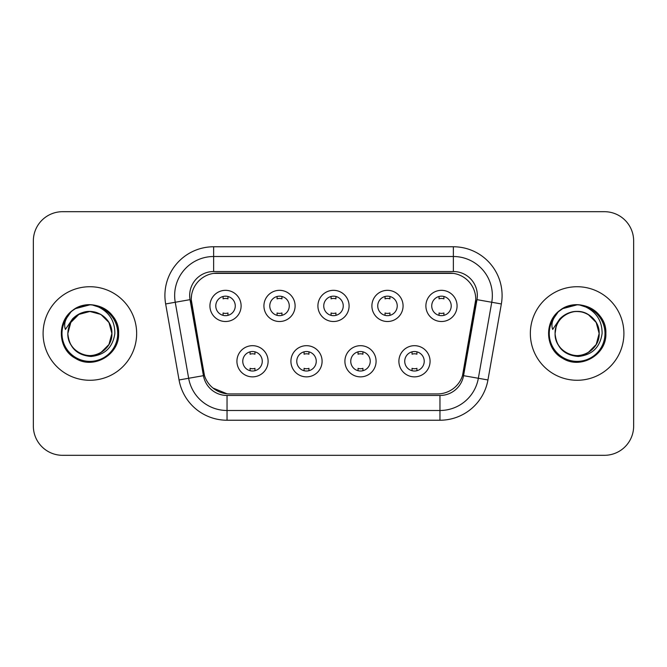 <?xml version="1.0" encoding="UTF-8"?>
<svg xmlns="http://www.w3.org/2000/svg" width="667" height="667" viewBox="0 0 667 667"><rect width="100%" height="100%" fill="white"/><g stroke="black" fill="none" stroke-linecap="round" stroke-linejoin="round"><path stroke-width="1" d="M322.094 361.272A15.591 15.591 0 0 1 306.503 376.863A15.591 15.591 0 0 1 290.912 361.272A15.591 15.591 0 0 1 306.503 345.681A15.591 15.591 0 0 1 322.094 361.272M296.765 361.272A9.747 9.747 0 0 0 306.503 371.019A9.747 9.747 0 0 0 316.25 361.272A9.747 9.747 0 0 0 306.503 351.526A9.747 9.747 0 0 0 296.765 361.272M376.088 361.272A15.591 15.591 0 0 1 360.497 376.863A15.591 15.591 0 0 1 344.906 361.272A15.591 15.591 0 0 1 360.497 345.681A15.591 15.591 0 0 1 376.088 361.272M350.75 361.272A9.747 9.747 0 0 0 360.497 371.019A9.747 9.747 0 0 0 370.235 361.272A9.747 9.747 0 0 0 360.497 351.526A9.747 9.747 0 0 0 350.75 361.272M430.073 361.272A15.591 15.591 0 0 1 414.482 376.863A15.591 15.591 0 0 1 398.891 361.272A15.591 15.591 0 0 1 414.482 345.681A15.591 15.591 0 0 1 430.073 361.272M404.736 361.272A9.747 9.747 0 0 0 414.482 371.019A9.747 9.747 0 0 0 424.229 361.272A9.747 9.747 0 0 0 414.482 351.526A9.747 9.747 0 0 0 404.736 361.272M268.109 361.272A15.591 15.591 0 0 1 252.518 376.863A15.591 15.591 0 0 1 236.927 361.272A15.591 15.591 0 0 1 252.518 345.681A15.591 15.591 0 0 1 268.109 361.272M242.771 361.272A9.747 9.747 0 0 0 252.518 371.019A9.747 9.747 0 0 0 262.264 361.272A9.747 9.747 0 0 0 252.518 351.526A9.747 9.747 0 0 0 242.771 361.272M295.106 305.92A15.591 15.591 0 0 1 279.515 321.511A15.591 15.591 0 0 1 263.924 305.92A15.591 15.591 0 0 1 279.515 290.328A15.591 15.591 0 0 1 295.106 305.92M269.768 305.92A9.747 9.747 0 0 0 279.515 315.666A9.747 9.747 0 0 0 289.261 305.92A9.747 9.747 0 0 0 279.515 296.173A9.747 9.747 0 0 0 269.768 305.92M349.091 305.92A15.591 15.591 0 0 1 333.5 321.511A15.591 15.591 0 0 1 317.909 305.92A15.591 15.591 0 0 1 333.5 290.328A15.591 15.591 0 0 1 349.091 305.92M323.753 305.92A9.747 9.747 0 0 0 333.5 315.666A9.747 9.747 0 0 0 343.247 305.92A9.747 9.747 0 0 0 333.5 296.173A9.747 9.747 0 0 0 323.753 305.92M403.076 305.92A15.591 15.591 0 0 1 387.485 321.511A15.591 15.591 0 0 1 371.894 305.92A15.591 15.591 0 0 1 387.485 290.328A15.591 15.591 0 0 1 403.076 305.92M377.739 305.92A9.747 9.747 0 0 0 387.485 315.666A9.747 9.747 0 0 0 397.232 305.92A9.747 9.747 0 0 0 387.485 296.173A9.747 9.747 0 0 0 377.739 305.92M457.07 305.92A15.591 15.591 0 0 1 441.479 321.511A15.591 15.591 0 0 1 425.888 305.92A15.591 15.591 0 0 1 441.479 290.328A15.591 15.591 0 0 1 457.07 305.92M431.732 305.92A9.747 9.747 0 0 0 441.479 315.666A9.747 9.747 0 0 0 451.217 305.92A9.747 9.747 0 0 0 441.479 296.173A9.747 9.747 0 0 0 431.732 305.92M241.112 305.92A15.591 15.591 0 0 1 225.521 321.511A15.591 15.591 0 0 1 209.93 305.92A15.591 15.591 0 0 1 225.521 290.328A15.591 15.591 0 0 1 241.112 305.92M215.783 305.92A9.747 9.747 0 0 0 225.521 315.666A9.747 9.747 0 0 0 235.268 305.92A9.747 9.747 0 0 0 225.521 296.173A9.747 9.747 0 0 0 215.783 305.92M204.461 375.488L191.621 303.96A26.313 26.313 0 0 1 217.534 273.078L449.466 273.078A26.313 26.313 0 0 1 475.379 303.96L463.348 372.178A26.313 26.313 0 0 1 437.435 393.922L229.565 393.922A26.313 26.313 0 0 1 203.652 372.178L191.221 299.45M43.097 333.5A46.773 46.773 0 0 0 89.87 380.273A46.773 46.773 0 0 0 136.652 333.5A46.773 46.773 0 0 0 89.87 286.727A46.773 46.773 0 0 0 43.097 333.5A46.773 46.773 0 0 0 89.87 380.273A46.773 46.773 0 0 0 136.652 333.5A46.773 46.773 0 0 0 89.87 286.727A46.773 46.773 0 0 0 43.097 333.5M530.348 333.5A46.773 46.773 0 0 0 577.13 380.273A46.773 46.773 0 0 0 623.903 333.5A46.773 46.773 0 0 0 577.13 286.727A46.773 46.773 0 0 0 530.348 333.5A46.773 46.773 0 0 0 577.13 380.273A46.773 46.773 0 0 0 623.903 333.5A46.773 46.773 0 0 0 577.13 286.727A46.773 46.773 0 0 0 530.348 333.5M213.632 273.37L453.368 273.37M191.221 299.391L191.512 295.498M189.67 295.498A23.97 23.97 0 0 0 190.028 299.658L203.435 375.671A23.97 23.97 0 0 0 227.038 395.473L439.962 395.473A23.97 23.97 0 0 0 463.565 375.671L476.972 299.658A23.97 23.97 0 0 0 453.368 271.527L213.632 271.527A23.97 23.97 0 0 0 189.67 295.498M165.649 303.952A48.724 48.724 0 0 1 213.632 246.765L453.368 246.765A48.724 48.724 0 0 1 501.351 303.952L487.944 379.965A48.724 48.724 0 0 1 439.962 420.235L227.038 420.235A48.724 48.724 0 0 1 179.056 379.965L165.649 303.952L175.246 302.259A38.978 38.978 0 0 1 213.632 256.512L453.368 256.512A38.978 38.978 0 0 1 491.754 302.259L478.347 378.272A38.978 38.978 0 0 1 439.962 410.488L227.038 410.488A38.978 38.978 0 0 1 188.653 378.272L175.246 302.259A38.978 38.978 0 0 1 174.654 295.498M227.038 393.797L212.99 388.044M475.779 299.45L462.539 375.488M633.65 240.92A29.231 29.231 0 0 0 604.419 211.689L62.581 211.689A29.231 29.231 0 0 0 33.35 240.92L33.35 426.08A29.231 29.231 0 0 0 62.581 455.311L604.419 455.311A29.231 29.231 0 0 0 633.65 426.08L633.65 240.92L633.65 426.08M437.435 393.922L229.565 393.922M33.35 240.92L33.35 426.08M604.419 211.689L62.581 211.689M62.581 455.311L604.419 455.311M227.964 296.482L227.964 298.849A7.479 7.479 0 0 0 223.086 298.849L223.086 296.482M223.086 315.358L223.086 312.99A7.479 7.479 0 0 0 227.964 312.99L227.964 315.358M250.083 370.71L250.083 368.342A7.479 7.479 0 0 0 254.952 368.342L254.952 370.71M254.952 351.834L254.952 354.202A7.479 7.479 0 0 0 250.083 354.202L250.083 351.834M281.949 296.482L281.949 298.849A7.479 7.479 0 0 0 277.072 298.849L277.072 296.482M277.072 315.358L277.072 312.99A7.479 7.479 0 0 0 281.949 312.99L281.949 315.358M335.935 296.482L335.935 298.849A7.479 7.479 0 0 0 331.065 298.849L331.065 296.482M331.065 315.358L331.065 312.99A7.479 7.479 0 0 0 335.935 312.99L335.935 315.358M389.928 296.482L389.928 298.849A7.479 7.479 0 0 0 385.051 298.849L385.051 296.482M385.051 315.358L385.051 312.99A7.479 7.479 0 0 0 389.928 312.99L389.928 315.358M443.914 296.482L443.914 298.849A7.479 7.479 0 0 0 439.036 298.849L439.036 296.482M439.036 315.358L439.036 312.99A7.479 7.479 0 0 0 443.914 312.99L443.914 315.358M304.069 370.71L304.069 368.342A7.479 7.479 0 0 0 308.946 368.342L308.946 370.71M308.946 351.834L308.946 354.202A7.479 7.479 0 0 0 304.069 354.202L304.069 351.834M358.054 370.71L358.054 368.342A7.479 7.479 0 0 0 362.931 368.342L362.931 370.71M362.931 351.834L362.931 354.202A7.479 7.479 0 0 0 358.054 354.202L358.054 351.834M412.048 370.71L412.048 368.342A7.479 7.479 0 0 0 416.917 368.342L416.917 370.71M416.917 351.834L416.917 354.202A7.479 7.479 0 0 0 412.048 354.202L412.048 351.834M68.859 326.88L67.817 333.5C69.16 347.582 76.888 355.244 91.004 356.47C104.877 355.027 112.823 347.374 114.841 333.5C114.941 321.344 109.513 312.523 98.574 307.02L91.996 304.852C84.05 304.385 77.047 306.72 70.985 311.856L67.008 317.55C64.591 321.636 64.057 325.596 65.416 329.44L72.511 318.918C79.123 312.306 86.993 310.13 96.115 312.373A22.028 22.028 0 0 0 68.859 326.88L67.842 333.5C68.142 325.196 71.811 318.834 78.856 314.424C92.588 305.628 112.656 317.209 111.898 333.5C112.656 349.791 92.588 361.372 78.856 352.576C71.811 348.166 68.142 341.804 67.842 333.5C68.142 325.196 71.811 318.834 78.856 314.424C92.588 305.628 112.656 317.209 111.898 333.5L108.946 344.514L100.884 352.576M111.898 333.5C111.214 322.92 105.953 315.875 96.115 312.373L100.884 314.424L108.946 322.486L111.898 333.5C111.606 341.804 107.929 348.166 100.884 352.576C87.152 361.372 67.092 349.791 67.842 333.5L70.794 322.486L78.856 314.424L89.87 311.472L100.884 314.424M72.545 310.58L75.504 308.621L90.095 304.769L75.504 308.621L72.545 310.58L75.504 308.621L90.095 304.769L75.504 308.621L72.87 310.338M70.985 311.856C87.719 295.439 119.935 309.688 118.601 333.5C119.576 354.744 93.413 369.851 75.504 358.379C56.62 348.608 56.62 318.392 75.504 308.621C93.413 297.148 119.576 312.256 118.601 333.5C119.576 354.744 93.413 369.851 75.504 358.379C56.62 348.608 56.62 318.392 75.504 308.621C93.413 297.148 119.576 312.256 118.601 333.5C119.576 354.744 93.413 369.851 75.504 358.379C56.62 348.608 56.62 318.392 75.504 308.621C93.413 297.148 119.576 312.256 118.601 333.5C119.576 354.744 93.413 369.851 75.504 358.379C56.62 348.608 56.62 318.392 75.504 308.621C93.413 297.148 119.576 312.256 118.601 333.5C119.576 354.744 93.413 369.851 75.504 358.379C56.62 348.608 56.62 318.392 75.504 308.621C87.811 301.184 105.678 304.994 113.49 317.142M556.12 326.88L555.069 333.5C556.42 347.582 564.149 355.244 578.264 356.47C592.129 355.027 600.075 347.374 602.101 333.5C602.193 321.344 596.773 312.523 585.834 307.02L579.248 304.852C571.302 304.385 564.299 306.72 558.237 311.856L554.269 317.55C551.842 321.636 551.317 325.596 552.676 329.44L559.771 318.918C566.383 312.306 574.245 310.13 583.375 312.373A22.028 22.028 0 0 0 556.12 326.88L555.102 333.5C554.344 317.209 574.412 305.628 588.144 314.424C595.189 318.834 598.858 325.196 599.158 333.5C599.908 349.791 579.848 361.372 566.116 352.576C559.071 348.166 555.394 341.804 555.102 333.5C555.394 325.196 559.071 318.834 566.116 314.424C579.848 305.628 599.908 317.209 599.158 333.5L596.206 344.514L588.144 352.576L596.206 344.514L599.158 333.5C598.858 341.804 595.189 348.166 588.144 352.576C574.412 361.372 554.344 349.791 555.102 333.5C555.394 325.196 559.071 318.834 566.116 314.424C579.848 305.628 599.908 317.209 599.158 333.5L596.206 322.486L588.144 314.424L583.375 312.373C593.213 315.875 598.474 322.92 599.158 333.5M558.296 311.797L562.765 308.621L577.355 304.769L562.765 308.621L558.296 311.797L562.765 308.621L577.355 304.769L562.765 308.621L558.296 311.797L562.765 308.621L577.355 304.769M558.237 311.856C574.979 295.439 607.187 309.688 605.861 333.5C606.837 354.744 580.674 369.851 562.765 358.379C543.88 348.608 543.88 318.392 562.765 308.621C580.674 297.148 606.837 312.256 605.861 333.5C606.837 354.744 580.674 369.851 562.765 358.379C543.88 348.608 543.88 318.392 562.765 308.621C580.674 297.148 606.837 312.256 605.861 333.5C606.837 354.744 580.674 369.851 562.765 358.379C543.88 348.608 543.88 318.392 562.765 308.621C580.674 297.148 606.837 312.256 605.861 333.5C606.837 354.744 580.674 369.851 562.765 358.379C543.88 348.608 543.88 318.392 562.765 308.621C580.674 297.148 606.837 312.256 605.861 333.5C606.837 354.744 580.674 369.851 562.765 358.379C543.88 348.608 543.88 318.392 562.765 308.621C575.071 301.184 592.938 304.994 600.742 317.142M453.368 246.765L453.368 271.527M175.246 302.259L190.028 299.658M227.038 420.235L227.038 395.473M439.962 395.473L439.962 420.235M463.565 375.671L487.944 379.965M179.056 379.965L203.435 375.671M476.972 299.658L501.351 303.952M213.632 246.765L213.632 271.527M67.008 317.55A27.881 27.881 0 0 0 89.87 361.381A27.881 27.881 0 0 0 98.574 307.02M554.269 317.55A27.881 27.881 0 0 0 577.13 361.381A27.881 27.881 0 0 0 585.834 307.02"/></g></svg>

